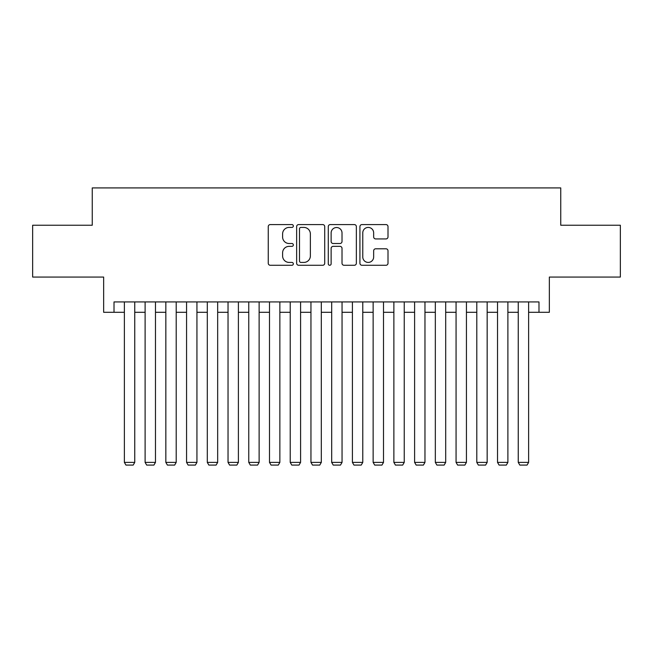 <?xml version="1.0" encoding="UTF-8"?>
<svg xmlns="http://www.w3.org/2000/svg" width="653" height="653" viewBox="0 0 653 653"><rect width="100%" height="100%" fill="white"/><g stroke="black" fill="none" stroke-linecap="round" stroke-linejoin="round"><path stroke-width="0.98" d="M293.336 226.003A1.428 1.428 0 0 0 291.907 224.575L270.285 224.575A2.032 2.032 0 0 0 268.252 226.615L268.252 263.241A2.032 2.032 0 0 0 270.285 265.273L291.907 265.273A1.428 1.428 0 0 0 293.336 263.853A1.428 1.428 0 0 0 291.907 262.424L289.108 262.424A6.514 6.514 0 0 1 282.602 255.911L282.602 252.866A6.514 6.514 0 0 1 289.108 246.352L291.907 246.352A1.428 1.428 0 0 0 293.336 244.924A1.428 1.428 0 0 0 291.907 243.504L289.108 243.504A6.514 6.514 0 0 1 282.602 236.99L282.602 233.937A6.514 6.514 0 0 1 289.108 227.424L291.907 227.424A1.428 1.428 0 0 0 293.336 226.003M385.964 238.925A2.032 2.032 0 0 0 388.004 236.892L388.004 226.615A2.032 2.032 0 0 0 385.964 224.575L361.958 224.575A2.032 2.032 0 0 0 359.925 226.615L359.925 263.241A2.032 2.032 0 0 0 361.958 265.273L385.964 265.273A2.032 2.032 0 0 0 388.004 263.241L388.004 250.825A2.032 2.032 0 0 0 385.964 248.793L375.695 248.793A2.032 2.032 0 0 0 373.655 250.825L373.655 256.98A5.444 5.444 0 0 1 368.21 262.424A5.444 5.444 0 0 1 362.774 256.98L362.774 232.868A5.444 5.444 0 0 1 368.21 227.424A5.444 5.444 0 0 1 373.655 232.868L373.655 236.892A2.032 2.032 0 0 0 375.695 238.925L385.964 238.925M114.014 312.297L114.014 301.931L538.986 301.931L538.986 312.297L549.353 312.297L549.353 277.06L620.35 277.06L620.35 225.236L560.747 225.236L560.747 187.917L92.253 187.917L92.253 225.236L32.65 225.236L32.65 277.06L103.647 277.06L103.647 312.297L124.38 312.297M324.721 226.615A2.032 2.032 0 0 0 322.688 224.575L298.674 224.575A2.032 2.032 0 0 0 296.642 226.615L296.642 263.241A2.032 2.032 0 0 0 298.674 265.273L322.688 265.273A2.032 2.032 0 0 0 324.721 263.241L324.721 226.615M330.312 224.575L354.326 224.575A2.032 2.032 0 0 1 356.358 226.615L356.358 263.241A2.032 2.032 0 0 1 354.326 265.273L344.049 265.273A2.032 2.032 0 0 1 342.017 263.241L342.017 248.385A2.032 2.032 0 0 0 339.984 246.352L333.161 246.352A2.032 2.032 0 0 0 331.128 248.385L331.128 263.853A1.428 1.428 0 0 1 329.708 265.273A1.428 1.428 0 0 1 328.279 263.853L328.279 226.615A2.032 2.032 0 0 1 330.312 224.575M134.747 312.297L145.113 312.297M155.479 312.297L165.838 312.297M176.204 312.297L186.57 312.297M196.937 312.297L207.303 312.297M217.669 312.297L228.036 312.297M238.394 312.297L248.76 312.297M259.127 312.297L269.493 312.297M279.859 312.297L290.226 312.297M300.584 312.297L310.95 312.297M321.317 312.297L331.683 312.297M342.05 312.297L352.416 312.297M362.774 312.297L373.141 312.297M383.507 312.297L393.873 312.297M404.24 312.297L414.606 312.297M424.964 312.297L435.331 312.297M445.697 312.297L456.063 312.297M466.43 312.297L476.796 312.297M487.162 312.297L497.521 312.297M507.887 312.297L518.253 312.297M528.62 312.297L538.986 312.297M300.911 227.424A1.428 1.428 0 0 0 299.49 228.852L299.49 261.004A1.428 1.428 0 0 0 300.911 262.424L303.865 262.424A6.514 6.514 0 0 0 310.371 255.911L310.371 233.937A6.514 6.514 0 0 0 303.865 227.424L300.911 227.424M342.017 232.974A5.444 5.444 0 0 0 336.573 227.53A5.444 5.444 0 0 0 331.128 232.974L331.128 241.471A2.032 2.032 0 0 0 333.161 243.504L339.984 243.504A2.032 2.032 0 0 0 342.017 241.471L342.017 232.974M134.747 301.931L134.747 462.389L124.38 462.389L124.38 301.931M134.747 462.389L133.188 465.083L125.939 465.083L124.38 462.389M155.479 301.931L155.479 462.389L145.113 462.389L145.113 301.931M155.479 462.389L153.92 465.083L146.664 465.083L145.113 462.389M176.204 301.931L176.204 462.389L165.838 462.389L165.838 301.931M176.204 462.389L174.653 465.083L167.397 465.083L165.838 462.389M196.937 301.931L196.937 462.389L186.57 462.389L186.57 301.931M196.937 462.389L195.386 465.083L188.129 465.083L186.57 462.389M217.669 301.931L217.669 462.389L207.303 462.389L207.303 301.931M217.669 462.389L216.11 465.083L208.854 465.083L207.303 462.389M238.394 301.931L238.394 462.389L228.036 462.389L228.036 301.931M238.394 462.389L236.843 465.083L229.587 465.083L228.036 462.389M259.127 301.931L259.127 462.389L248.76 462.389L248.76 301.931M259.127 462.389L257.576 465.083L250.319 465.083L248.76 462.389M279.859 301.931L279.859 462.389L269.493 462.389L269.493 301.931M279.859 462.389L278.3 465.083L271.044 465.083L269.493 462.389M300.584 301.931L300.584 462.389L290.226 462.389L290.226 301.931M300.584 462.389L299.033 465.083L291.777 465.083L290.226 462.389M321.317 301.931L321.317 462.389L310.95 462.389L310.95 301.931M321.317 462.389L319.766 465.083L312.509 465.083L310.95 462.389M342.05 301.931L342.05 462.389L331.683 462.389L331.683 301.931M342.05 462.389L340.491 465.083L333.234 465.083L331.683 462.389M362.774 301.931L362.774 462.389L352.416 462.389L352.416 301.931M362.774 462.389L361.223 465.083L353.967 465.083L352.416 462.389M383.507 301.931L383.507 462.389L373.141 462.389L373.141 301.931M383.507 462.389L381.956 465.083L374.7 465.083L373.141 462.389M404.24 301.931L404.24 462.389L393.873 462.389L393.873 301.931M404.24 462.389L402.681 465.083L395.424 465.083L393.873 462.389M424.964 301.931L424.964 462.389L414.606 462.389L414.606 301.931M424.964 462.389L423.413 465.083L416.157 465.083L414.606 462.389M445.697 301.931L445.697 462.389L435.331 462.389L435.331 301.931M445.697 462.389L444.146 465.083L436.89 465.083L435.331 462.389M466.43 301.931L466.43 462.389L456.063 462.389L456.063 301.931M466.43 462.389L464.871 465.083L457.614 465.083L456.063 462.389M487.162 301.931L487.162 462.389L476.796 462.389L476.796 301.931M487.162 462.389L485.603 465.083L478.347 465.083L476.796 462.389M507.887 301.931L507.887 462.389L497.521 462.389L497.521 301.931M507.887 462.389L506.336 465.083L499.08 465.083L497.521 462.389M528.62 301.931L528.62 462.389L518.253 462.389L518.253 301.931M528.62 462.389L527.061 465.083L519.812 465.083L518.253 462.389"/></g></svg>
